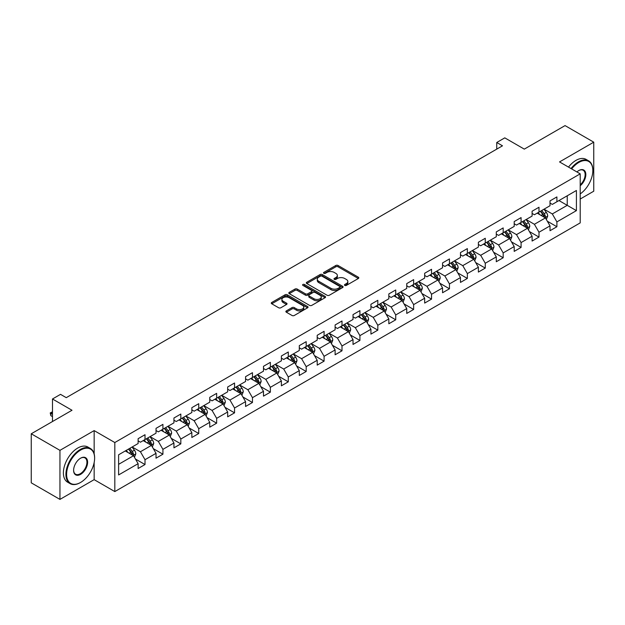 <?xml version="1.0" encoding="UTF-8"?>
<svg xmlns="http://www.w3.org/2000/svg" width="625" height="625" viewBox="0 0 625 625"><rect width="100%" height="100%" fill="white"/><g stroke="black" fill="none" stroke-linecap="round" stroke-linejoin="round"><path stroke-width="0.94" d="M344.789 285.414A1.117 0.641 0 0 0 346.367 285.414L358.336 278.5A1.594 0.922 0 0 0 358.805 277.852A1.594 0.922 0 0 0 358.336 277.195L338.055 265.492A1.594 0.922 0 0 0 335.805 265.492L323.828 272.398A1.117 0.641 0 0 0 323.508 272.859A1.117 0.641 0 0 0 323.828 273.312A1.117 0.641 0 0 0 325.406 273.312L326.961 272.414A5.102 2.945 0 0 1 334.172 272.414L335.859 273.391A5.102 2.945 0 0 1 337.352 275.477A5.102 2.945 0 0 1 335.859 277.555L334.312 278.453A1.117 0.641 0 0 0 333.984 278.906A1.117 0.641 0 0 0 334.312 279.359A1.117 0.641 0 0 0 335.891 279.359L337.438 278.469A5.102 2.945 0 0 1 344.648 278.469L346.336 279.445A5.102 2.945 0 0 1 347.836 281.523A5.102 2.945 0 0 1 346.336 283.609L344.789 284.5A1.117 0.641 0 0 0 344.461 284.953A1.117 0.641 0 0 0 344.789 285.414L344.789 284.5M286.336 310.898A1.594 0.922 0 0 0 285.867 311.547A1.594 0.922 0 0 0 286.336 312.195L292.031 315.484A1.594 0.922 0 0 0 294.281 315.484L307.578 307.805A1.594 0.922 0 0 0 308.047 307.156A1.594 0.922 0 0 0 307.578 306.508L287.297 294.797A1.594 0.922 0 0 0 285.039 294.797L271.742 302.469A1.594 0.922 0 0 0 271.281 303.125A1.594 0.922 0 0 0 271.742 303.773L278.617 307.742A1.594 0.922 0 0 0 280.875 307.742L286.562 304.453A1.594 0.922 0 0 0 287.031 303.805A1.594 0.922 0 0 0 286.562 303.156L283.156 301.188A4.266 2.461 0 0 1 281.906 299.445A4.266 2.461 0 0 1 284.539 297.172A4.266 2.461 0 0 1 289.18 297.711L302.531 305.414A4.266 2.461 0 0 1 303.781 307.156A4.266 2.461 0 0 1 301.148 309.43A4.266 2.461 0 0 1 296.508 308.898L294.281 307.609A1.594 0.922 0 0 0 292.031 307.609L286.336 310.898L286.336 312.195M580.203 199.031L593.75 191.211L593.75 142.172L565.055 125.602L524.297 149.125L504.781 137.859L496.75 142.5L502.484 145.812L66.266 397.664L60.523 394.352L52.484 398.992L52.484 421.523M94.156 453.883L94.156 430.602L59.945 450.352L31.25 433.789L72 410.258L52.484 398.992M94.156 430.602L114.82 442.531L580.203 173.852L580.203 222.891L114.82 491.578L114.82 442.531M593.75 142.172L559.539 161.922L580.203 173.852M327.07 295.25A1.594 0.922 0 0 0 329.328 295.25L342.617 287.578A1.594 0.922 0 0 0 343.086 286.922A1.594 0.922 0 0 0 342.617 286.273L322.336 274.562A1.594 0.922 0 0 0 320.086 274.562L306.789 282.242A1.594 0.922 0 0 0 306.32 282.891A1.594 0.922 0 0 0 306.789 283.539L327.07 295.25M303.344 285.656A1.117 0.641 0 0 1 304.477 285.812L304.477 284.484L325.102 296.391A1.594 0.922 0 0 1 325.562 297.039A1.594 0.922 0 0 1 325.102 297.688L311.805 305.367A1.594 0.922 0 0 1 309.547 305.367L289.266 293.656L289.266 292.359A1.594 0.922 0 0 0 288.797 293.008A1.594 0.922 0 0 0 289.266 293.656M289.266 292.359L294.961 289.07A1.594 0.922 0 0 1 297.211 289.07L305.438 293.82A1.594 0.922 0 0 0 307.688 293.82L311.469 291.641A1.594 0.922 0 0 0 311.93 290.992A1.594 0.922 0 0 0 311.469 290.336L302.898 285.398A1.117 0.641 0 0 1 302.578 284.938A1.117 0.641 0 0 1 303.266 284.344A1.117 0.641 0 0 1 304.477 284.484M59.945 450.352L59.945 499.398L31.25 482.828L31.25 433.789M135.43 459.008L145.016 464.539L145.016 459.703L156.031 453.336L156.031 458.18L162.922 454.203L162.922 449.359L173.938 443L173.938 447.836L180.828 443.859L180.828 439.023L191.852 432.656L191.852 437.5L198.734 433.523L198.734 428.68L209.758 422.32L209.758 427.156L216.648 423.18L216.648 418.344L227.664 411.984L227.664 416.82L234.555 412.844L234.555 408.008L245.57 401.641L245.57 406.484L252.461 402.508L252.461 397.664L263.484 391.305L263.484 396.141L270.367 392.164L270.367 387.328L281.391 380.961L281.391 385.805L288.281 381.828L288.281 376.984L299.297 370.625L299.297 375.461L306.188 371.484L306.188 366.648L317.203 360.289L317.203 365.125L324.094 361.148L324.094 356.312L335.117 349.945L335.117 354.781L342 350.805L342 345.969L353.023 339.609L353.023 344.445L359.914 340.469L359.914 335.633L370.93 329.266L370.93 334.109L377.82 330.133L377.82 325.289L388.836 318.93L388.836 323.766L395.727 319.789L395.727 314.953L406.75 308.586L406.75 313.43L413.633 309.453L413.633 304.609L424.656 298.25L424.656 303.086L431.547 299.109L431.547 294.273L442.562 287.914L442.562 292.75L449.453 288.773L449.453 283.938L460.469 277.57L460.469 282.414L467.359 278.438L467.359 273.594L478.383 267.234L478.383 272.07L485.266 268.094L485.266 263.258L496.289 256.891L496.289 261.734L503.18 257.758L503.18 252.914L514.195 246.555L514.195 251.391L521.086 247.414L521.086 242.578L532.102 236.219L532.102 241.055L538.992 237.078L538.992 232.242L550.016 225.875L550.016 230.711L556.898 226.734L556.898 221.898L576.414 210.633L576.414 190.484L567.234 195.789L567.234 205.328L576.414 210.633M145.016 464.539L138.125 468.516L138.125 463.68L118.609 474.945L118.609 454.797L138.125 443.531L138.125 438.688L145.016 434.711L145.016 439.555L156.031 433.188L156.031 428.352L162.922 424.375L162.922 429.211L173.938 422.852L173.938 418.016L180.828 414.039L180.828 418.875L191.852 412.508L191.852 407.672L198.734 403.695L198.734 408.531L209.758 402.172L209.758 397.336L216.648 393.359L216.648 398.195L227.664 391.836L227.664 386.992L234.555 383.016L234.555 387.859L245.57 381.492L245.57 376.656L252.461 372.68L252.461 377.516L263.484 371.156L263.484 366.32L270.367 362.344L270.367 367.18L281.391 360.812L281.391 355.977L288.281 352L288.281 356.836L299.297 350.477L299.297 345.641L306.188 341.664L306.188 346.5L317.203 340.141L317.203 335.297L324.094 331.32L324.094 336.164L335.117 329.797L335.117 324.961L342 320.984L342 325.82L353.023 319.461L353.023 314.617L359.914 310.641L359.914 315.484L370.93 309.117L370.93 304.281L377.82 300.305L377.82 305.141L388.836 298.781L388.836 293.945L395.727 289.969L395.727 294.805L406.75 288.438L406.75 283.602L413.633 279.625L413.633 284.461L424.656 278.102L424.656 273.266L431.547 269.289L431.547 274.125L442.562 267.766L442.562 262.922L449.453 258.945L449.453 263.789L460.469 257.422L460.469 252.586L467.359 248.609L467.359 253.445L478.383 247.086L478.383 242.25L485.266 238.273L485.266 243.109L496.289 236.742L496.289 231.906L503.18 227.93L503.18 232.766L514.195 226.406L514.195 221.57L521.086 217.594L521.086 222.43L532.102 216.07L532.102 211.227L538.992 207.25L538.992 212.094L550.016 205.727L550.016 200.891L556.898 196.914L556.898 201.75L576.414 190.484M143.18 440.609L151.438 445.383L140.422 451.75L132.156 446.977M138.125 440.875L140.422 442.203L145.016 439.555M140.422 451.75L145.016 459.703M151.438 445.383L156.031 453.336M161.086 430.273L169.352 435.047L158.328 441.406L150.062 436.633M156.031 430.539L158.328 431.867L162.922 429.211M158.328 441.406L162.922 449.359M169.352 435.047L173.938 443M178.992 419.938L187.258 424.703L176.234 431.07L167.969 426.297M173.938 420.203L176.234 421.523L180.828 418.875M176.234 431.07L180.828 439.023M187.258 424.703L191.852 432.656M196.898 409.594L205.164 414.367L194.148 420.727L185.883 415.961M191.852 409.859L194.148 411.188L198.734 408.531M194.148 420.727L198.734 428.68M205.164 414.367L209.758 422.32M214.805 399.258L223.07 404.031L212.055 410.391L203.789 405.617M209.758 399.523L212.055 400.844L216.648 398.195M212.055 410.391L216.648 418.344M223.07 404.031L227.664 411.984M232.719 388.914L240.984 393.688L229.961 400.055L221.695 395.281M227.664 389.18L229.961 390.508L234.555 387.859M229.961 400.055L234.555 408.008M240.984 393.688L245.57 401.641M250.625 378.578L258.891 383.352L247.867 389.711L239.602 384.938M245.57 378.844L247.867 380.172L252.461 377.516M247.867 389.711L252.461 397.664M258.891 383.352L263.484 391.305M268.531 368.242L276.797 373.008L265.781 379.375L257.516 374.602M263.484 368.5L265.781 369.828L270.367 367.18M265.781 379.375L270.367 387.328M276.797 373.008L281.391 380.961M286.438 357.898L294.703 362.672L283.688 369.031L275.422 364.266M281.391 358.164L283.688 359.492L288.281 356.836M283.688 369.031L288.281 376.984M294.703 362.672L299.297 370.625M304.352 347.562L312.617 352.336L301.594 358.695L293.328 353.922M299.297 347.828L301.594 349.148L306.188 346.5M301.594 358.695L306.188 366.648M312.617 352.336L317.203 360.289M322.258 337.219L330.523 341.992L319.5 348.359L311.234 343.586M317.203 337.484L319.5 338.812L324.094 336.164M319.5 348.359L324.094 356.312M330.523 341.992L335.117 349.945M340.164 326.883L348.43 331.656L337.414 338.016L329.148 333.242M335.117 327.148L337.414 328.469L342 325.82M337.414 338.016L342 345.969M348.43 331.656L353.023 339.609M358.07 316.539L366.336 321.312L355.32 327.68L347.055 322.906M353.023 316.805L355.32 318.133L359.914 315.484M355.32 327.68L359.914 335.633M366.336 321.312L370.93 329.266M375.984 306.203L384.25 310.977L373.227 317.336L364.961 312.562M370.93 306.469L373.227 307.797L377.82 305.141M373.227 317.336L377.82 325.289M384.25 310.977L388.836 318.93M393.891 295.867L402.156 300.633L391.133 307L382.867 302.227M388.836 296.133L391.133 297.453L395.727 294.805M391.133 307L395.727 314.953M402.156 300.633L406.75 308.586M411.797 285.523L420.062 290.297L409.047 296.656L400.781 291.891M406.75 285.789L409.047 287.117L413.633 284.461M409.047 296.656L413.633 304.609M420.062 290.297L424.656 298.25M429.703 275.188L437.969 279.961L426.953 286.32L418.687 281.547M424.656 275.453L426.953 276.773L431.547 274.125M426.953 286.32L431.547 294.273M437.969 279.961L442.562 287.914M447.617 264.844L455.883 269.617L444.859 275.984L436.594 271.211M442.562 265.109L444.859 266.438L449.453 263.789M444.859 275.984L449.453 283.938M455.883 269.617L460.469 277.57M465.523 254.508L473.789 259.281L462.766 265.641L454.5 260.867M460.469 254.773L462.766 256.102L467.359 253.445M462.766 265.641L467.359 273.594M473.789 259.281L478.383 267.234M483.43 244.172L491.695 248.938L480.68 255.305L472.414 250.531M478.383 244.438L480.68 245.758L485.266 243.109M480.68 255.305L485.266 263.258M491.695 248.938L496.289 256.891M501.336 233.828L509.602 238.602L498.586 244.961L490.32 240.195M496.289 234.094L498.586 235.422L503.18 232.766M498.586 244.961L503.18 252.914M509.602 238.602L514.195 246.555M519.25 223.492L527.516 228.266L516.492 234.625L508.227 229.852M514.195 223.758L516.492 225.078L521.086 222.43M516.492 234.625L521.086 242.578M527.516 228.266L532.102 236.219M537.156 213.148L545.422 217.922L534.398 224.289L526.133 219.516M532.102 213.414L534.398 214.742L538.992 212.094M534.398 224.289L538.992 232.242M545.422 217.922L550.016 225.875M558.969 200.555L567.234 205.328L552.312 213.945L544.047 209.172M550.016 203.078L552.312 204.406L556.898 201.75M552.312 213.945L556.898 221.898M59.945 499.398L94.156 479.648L114.82 491.578M496.75 142.5L496.75 149.125M118.609 464.344L133.531 455.727L125.266 450.953M133.531 455.727L138.125 463.68M547.312 221.203L556.898 226.734M529.406 231.547L538.992 237.078M511.5 241.883L521.086 247.414M493.594 252.219L503.18 257.758M475.68 262.562L485.266 268.094M457.773 272.898L467.359 278.438M439.867 283.242L449.453 288.773M421.961 293.578L431.547 299.109M404.047 303.914L413.633 309.453M386.141 314.258L395.727 319.789M368.234 324.594L377.82 330.133M350.328 334.938L359.914 340.469M332.414 345.273L342 350.805M314.508 355.617L324.094 361.148M296.602 365.953L306.188 371.484M278.695 376.289L288.281 381.828M260.781 386.633L270.367 392.164M242.875 396.969L252.461 402.508M224.969 407.312L234.555 412.844M207.063 417.648L216.648 423.18M189.148 427.984L198.734 433.523M171.242 438.328L180.828 443.859M153.336 448.664L162.922 454.203M94.156 479.648L94.156 462.547M345.234 285.57L346.336 284.93A5.102 2.945 0 0 0 347.836 282.852L347.836 281.523M337.352 275.477L337.352 276.797A5.102 2.945 0 0 1 335.859 278.883L334.758 279.516M358.336 277.195L358.336 278.5L338.055 266.812A1.594 0.922 0 0 0 335.805 266.812L324.273 273.469M342.617 286.273L342.617 287.578L322.336 275.891A1.594 0.922 0 0 0 320.086 275.891L306.812 283.555L306.789 282.242M339.805 287.383A1.117 0.641 0 0 0 340.133 286.922A1.117 0.641 0 0 0 339.805 286.469L322 276.188A1.117 0.641 0 0 0 320.422 276.188L318.789 277.133A5.102 2.945 0 0 0 317.297 279.219A5.102 2.945 0 0 0 318.789 281.297L330.961 288.32A5.102 2.945 0 0 0 338.172 288.32L339.805 287.383L339.805 288.703A1.117 0.641 0 0 0 340.133 288.25L340.133 286.922M317.297 279.219L317.297 280.539A5.102 2.945 0 0 0 318.789 282.625L318.789 281.297M339.805 288.703L338.172 289.648A5.102 2.945 0 0 1 330.961 289.648L318.789 282.625M289.289 293.672L294.961 290.398L294.961 289.07M311.93 290.992L311.93 292.312A1.594 0.922 0 0 1 311.469 292.969L307.688 295.148A1.594 0.922 0 0 1 305.438 295.148L297.211 290.398A1.594 0.922 0 0 0 294.961 290.398M304.477 285.812L325.078 297.703M313.969 298.75A4.266 2.461 0 0 0 318.617 299.281A4.266 2.461 0 0 0 321.25 297.008A4.266 2.461 0 0 0 320 295.266L315.297 292.555A1.594 0.922 0 0 0 313.039 292.555L309.266 294.734A1.594 0.922 0 0 0 308.805 295.383A1.594 0.922 0 0 0 309.266 296.031L313.969 298.75L313.969 300.07A4.266 2.461 0 0 0 318.617 300.609A4.266 2.461 0 0 0 321.25 298.336L321.25 297.008M308.805 295.383L308.805 296.703A1.594 0.922 0 0 0 309.266 297.359L309.266 296.031M313.969 300.07L309.266 297.359M303.781 307.156L303.781 308.484A4.266 2.461 0 0 1 301.148 310.758A4.266 2.461 0 0 1 296.508 310.219L294.281 308.938A1.594 0.922 0 0 0 292.031 308.938L286.359 312.211M281.906 299.445L281.906 300.773A4.266 2.461 0 0 0 283.156 302.516L283.156 301.188M286.539 304.469L283.156 302.516M307.555 307.82L287.297 296.125A1.594 0.922 0 0 0 285.039 296.125L271.766 303.789L271.742 302.469M546.328 219.492L547.695 216.055A4.305 2.484 -120 0 0 546.32 212.391L543.953 209.227M539.82 214.688L538.211 212.539M544.758 217.539L545.367 216.234A4.305 2.484 -120 0 0 544.141 213.648L541.773 210.484M540.695 211.109L543.32 214.617A2.195 1.266 60 0 1 543.719 215.281L545.367 216.234M540.391 211.281L542.766 214.445A4.305 2.484 60 0 1 543.992 217.031M580.203 193.922A19.805 11.438 120 0 0 592.828 170.531A19.805 11.438 120 0 0 578.828 162.445A19.805 11.438 120 0 0 571.633 168.898M571.039 168.555A20.297 11.719 -60 0 1 578.484 161.852A20.297 11.719 -60 0 1 588.625 160.844A20.297 11.719 -60 0 1 592.828 170.141A20.297 11.719 -60 0 1 592.828 170.336M576.914 171.945A9.906 5.719 -60 0 1 578.828 170.531L578.828 170.531A9.906 5.719 -60 0 1 585.797 173.797A9.906 5.719 -60 0 1 580.203 185.75M568.508 167.102A20.297 11.719 -60 0 1 575.953 160.391A20.297 11.719 -60 0 1 586.102 159.391L588.625 160.844M580.203 184.852A9.414 5.438 120 0 0 584.914 176.703A9.414 5.438 120 0 0 583.188 170.266A9.414 5.438 120 0 0 578.648 170.641M80.266 482.633L80.609 482.438A19.805 11.438 120 0 0 94.617 458.18A19.805 11.438 120 0 0 80.609 450.094A19.805 11.438 120 0 0 66.609 474.352A19.805 11.438 120 0 0 80.609 482.438L80.266 482.633A20.297 11.719 -60 0 1 70.125 483.641A20.297 11.719 -60 0 1 67.008 467.375A20.297 11.719 -60 0 1 80.266 449.492A20.297 11.719 -60 0 1 90.414 448.492A20.297 11.719 -60 0 1 94.617 457.781A20.297 11.719 -60 0 1 94.617 457.977M80.609 474.352A9.906 5.719 -60 0 1 73.609 470.305A9.906 5.719 -60 0 1 80.609 458.18L80.609 458.18A9.906 5.719 -60 0 1 87.617 462.219A9.906 5.719 -60 0 1 80.609 474.352M73.609 470.102A9.414 5.438 120 0 0 75.562 474.219A9.414 5.438 120 0 0 80.266 473.75A9.414 5.438 120 0 0 86.422 465.453A9.414 5.438 120 0 0 84.977 457.906A9.414 5.438 120 0 0 80.438 458.281M70.125 483.641L67.594 482.18A20.297 11.719 -60 0 1 64.484 465.922A20.297 11.719 -60 0 1 77.742 448.039A20.297 11.719 -60 0 1 87.891 447.031L90.414 448.492M528.422 229.836L529.789 226.391A4.305 2.484 -120 0 0 528.414 222.727L526.047 219.57M521.914 225.031L520.305 222.883M526.844 227.875L527.461 226.578A4.305 2.484 -120 0 0 526.234 223.992L523.859 220.828M522.781 221.445L525.414 224.961A2.195 1.266 60 0 1 525.812 225.625L527.461 226.578M522.484 221.625L524.852 224.781A4.305 2.484 60 0 1 526.086 227.375M510.508 240.172L511.875 236.734A4.305 2.484 -120 0 0 510.508 233.07L508.133 229.906M504.008 235.367L502.398 233.219M508.938 238.219L509.555 236.914A4.305 2.484 -120 0 0 508.32 234.328L505.953 231.164M504.875 231.789L507.508 235.297A2.195 1.266 60 0 1 507.906 235.961L509.555 236.914M504.578 231.961L506.945 235.125A4.305 2.484 60 0 1 508.18 237.711M492.602 250.508L493.969 247.07A4.305 2.484 -120 0 0 492.594 243.406L490.227 240.242M486.094 245.711L484.484 243.562M491.031 248.555L491.648 247.258A4.305 2.484 -120 0 0 490.414 244.664L488.047 241.508M486.969 242.125L489.594 245.633A2.195 1.266 60 0 1 489.992 246.305L491.648 247.258M486.672 242.297L489.039 245.461A4.305 2.484 60 0 1 490.266 248.047M474.695 260.852L476.062 257.414A4.305 2.484 -120 0 0 474.688 253.75L472.32 250.586M468.188 256.047L466.578 253.898M473.125 258.898L473.734 257.594A4.305 2.484 -120 0 0 472.508 255.008L470.141 251.844M469.062 252.469L471.688 255.977A2.195 1.266 60 0 1 472.086 256.641L473.734 257.594M468.758 252.641L471.133 255.805A4.305 2.484 60 0 1 472.359 258.391M456.789 271.188L458.156 267.75A4.305 2.484 -120 0 0 456.781 264.086L454.414 260.922M450.281 266.383L448.672 264.234M455.211 269.234L455.828 267.93A4.305 2.484 -120 0 0 454.602 265.344L452.227 262.18M451.148 262.805L453.781 266.312A2.195 1.266 60 0 1 454.18 266.977L455.828 267.93M450.852 262.977L453.219 266.141A4.305 2.484 60 0 1 454.453 268.727M438.875 281.531L440.242 278.086A4.305 2.484 -120 0 0 438.875 274.422L436.5 271.266M432.375 276.727L430.766 274.578M437.305 279.57L437.922 278.273A4.305 2.484 -120 0 0 436.688 275.688L434.32 272.523M433.242 273.141L435.875 276.656A2.195 1.266 60 0 1 436.273 277.32L437.922 278.273M432.945 273.32L435.313 276.477A4.305 2.484 60 0 1 436.547 279.07M420.969 291.867L422.336 288.43A4.305 2.484 -120 0 0 420.961 284.766L418.594 281.602M414.461 287.062L412.852 284.914M419.398 289.914L420.016 288.609A4.305 2.484 -120 0 0 418.781 286.023L416.414 282.859M415.336 283.484L417.961 286.992A2.195 1.266 60 0 1 418.359 287.656L420.016 288.609M415.039 283.656L417.406 286.82A4.305 2.484 60 0 1 418.633 289.406M403.062 302.211L404.43 298.766A4.305 2.484 -120 0 0 403.055 295.102L400.688 291.938M396.555 297.406L394.945 295.258M401.492 300.25L402.109 298.953A4.305 2.484 -120 0 0 400.875 296.359L398.508 293.203M397.43 293.82L400.055 297.328A2.195 1.266 60 0 1 400.453 298L402.109 298.953M397.125 293.992L399.5 297.156A4.305 2.484 60 0 1 400.727 299.742M385.156 312.547L386.523 309.109A4.305 2.484 -120 0 0 385.148 305.445L382.781 302.281M378.648 307.742L377.039 305.594M383.578 310.594L384.195 309.289A4.305 2.484 -120 0 0 382.969 306.703L380.594 303.539M379.516 304.164L382.148 307.672A2.195 1.266 60 0 1 382.547 308.336L384.195 309.289M379.219 304.336L381.586 307.5A4.305 2.484 60 0 1 382.82 310.086M367.25 322.883L368.609 319.445A4.305 2.484 -120 0 0 367.242 315.781L364.867 312.617M360.742 318.078L359.133 315.93M365.672 320.93L366.289 319.633A4.305 2.484 -120 0 0 365.055 317.039L362.688 313.875M361.609 314.5L364.242 318.008A2.195 1.266 60 0 1 364.641 318.672L366.289 319.633M361.312 314.672L363.68 317.836A4.305 2.484 60 0 1 364.914 320.422M349.336 333.227L350.703 329.781A4.305 2.484 -120 0 0 349.328 326.125L346.961 322.961M342.828 328.422L341.219 326.273M347.766 331.273L348.383 329.969A4.305 2.484 -120 0 0 347.148 327.383L344.781 324.219M343.703 324.844L346.328 328.352A2.195 1.266 60 0 1 346.727 329.016L348.383 329.969M343.406 325.016L345.773 328.18A4.305 2.484 60 0 1 347 330.766M331.43 343.562L332.797 340.125A4.305 2.484 -120 0 0 331.422 336.461L329.055 333.297M324.922 338.758L323.312 336.609M329.859 341.609L330.477 340.305A4.305 2.484 -120 0 0 329.242 337.719L326.875 334.555M325.797 335.18L328.422 338.688A2.195 1.266 60 0 1 328.82 339.352L330.477 340.305M325.492 335.352L327.867 338.516A4.305 2.484 60 0 1 329.094 341.102M313.523 353.906L314.891 350.461A4.305 2.484 -120 0 0 313.516 346.797L311.148 343.641M307.016 349.102L305.406 346.953M311.945 351.945L312.562 350.648A4.305 2.484 -120 0 0 311.336 348.062L308.961 344.898M307.883 345.516L310.516 349.023A2.195 1.266 60 0 1 310.914 349.695L312.562 350.648M307.586 345.695L309.953 348.852A4.305 2.484 60 0 1 311.188 351.445M295.617 364.242L296.977 360.805A4.305 2.484 -120 0 0 295.609 357.141L293.234 353.977M289.109 359.438L287.5 357.289M294.039 362.289L294.656 360.984A4.305 2.484 -120 0 0 293.422 358.398L291.055 355.234M289.977 355.859L292.609 359.367A2.195 1.266 60 0 1 293.008 360.031L294.656 360.984M289.68 356.031L292.047 359.195A4.305 2.484 60 0 1 293.281 361.781M277.703 374.578L279.07 371.141A4.305 2.484 -120 0 0 277.695 367.477L275.328 364.312M271.195 369.781L269.586 367.633M276.133 372.625L276.75 371.328A4.305 2.484 -120 0 0 275.516 368.734L273.148 365.578M272.07 366.195L274.695 369.703A2.195 1.266 60 0 1 275.094 370.375L276.75 371.328M271.773 366.367L274.141 369.531A4.305 2.484 60 0 1 275.367 372.117M259.797 384.922L261.164 381.484A4.305 2.484 -120 0 0 259.789 377.82L257.422 374.656M253.289 380.117L251.68 377.969M258.227 382.969L258.844 381.664A4.305 2.484 -120 0 0 257.609 379.078L255.242 375.914M254.164 376.539L256.789 380.047A2.195 1.266 60 0 1 257.188 380.711L258.844 381.664M253.859 376.711L256.234 379.875A4.305 2.484 60 0 1 257.461 382.461M241.891 395.258L243.258 391.82A4.305 2.484 -120 0 0 241.883 388.156L239.516 384.992M235.383 390.453L233.773 388.305M240.313 393.305L240.93 392A4.305 2.484 -120 0 0 239.703 389.414L237.328 386.25M236.25 386.875L238.883 390.383A2.195 1.266 60 0 1 239.281 391.047L240.93 392M235.953 387.047L238.32 390.211A4.305 2.484 60 0 1 239.555 392.797M223.984 405.602L225.344 402.156A4.305 2.484 -120 0 0 223.977 398.492L221.602 395.336M217.477 400.797L215.867 398.648M222.406 403.641L223.023 402.344A4.305 2.484 -120 0 0 221.789 399.758L219.422 396.594M218.344 397.211L220.977 400.727A2.195 1.266 60 0 1 221.375 401.391L223.023 402.344M218.047 397.391L220.414 400.547A4.305 2.484 60 0 1 221.648 403.141M206.07 415.938L207.438 412.5A4.305 2.484 -120 0 0 206.062 408.836L203.695 405.672M199.562 411.133L197.953 408.984M204.5 413.984L205.117 412.68A4.305 2.484 -120 0 0 203.883 410.094L201.516 406.93M200.438 407.555L203.062 411.062A2.195 1.266 60 0 1 203.461 411.727L205.117 412.68M200.141 407.727L202.508 410.891A4.305 2.484 60 0 1 203.734 413.477M188.164 426.281L189.531 422.836A4.305 2.484 -120 0 0 188.156 419.172L185.789 416.008M181.656 421.477L180.047 419.328M186.594 424.32L187.211 423.023A4.305 2.484 -120 0 0 185.977 420.43L183.609 417.273M182.531 417.891L185.156 421.398A2.195 1.266 60 0 1 185.555 422.07L187.211 423.023M182.227 418.062L184.602 421.227A4.305 2.484 60 0 1 185.828 423.812M170.258 436.617L171.625 433.18A4.305 2.484 -120 0 0 170.25 429.516L167.883 426.352M163.75 431.812L162.141 429.664M168.688 434.664L169.297 433.359A4.305 2.484 -120 0 0 168.07 430.773L165.695 427.609M164.617 428.234L167.25 431.742A2.195 1.266 60 0 1 167.648 432.406L169.297 433.359M164.32 428.406L166.688 431.57A4.305 2.484 60 0 1 167.922 434.156M152.352 446.953L153.711 443.516A4.305 2.484 -120 0 0 152.344 439.852L149.969 436.688M145.844 442.148L144.234 440M150.773 445L151.391 443.703A4.305 2.484 -120 0 0 150.156 441.109L147.789 437.945M146.711 438.57L149.344 442.078A2.195 1.266 60 0 1 149.742 442.742L151.391 443.703M146.414 438.742L148.781 441.906A4.305 2.484 60 0 1 150.016 444.492M134.438 457.297L135.805 453.852A4.305 2.484 -120 0 0 134.43 450.195L132.062 447.031M127.93 452.492L126.32 450.344M132.867 455.344L133.484 454.039A4.305 2.484 -120 0 0 132.25 451.453L129.883 448.289M128.805 448.914L131.43 452.422A2.195 1.266 60 0 1 131.828 453.086L133.484 454.039M128.508 449.086L130.875 452.25A4.305 2.484 60 0 1 132.109 454.836M52.484 412.352L50.859 413.297L52.484 414.234M50.859 415.68L50.227 412.93L50.859 413.297L50.859 415.68L52.484 416.617M50.227 412.93L52.484 411.789M346.336 284.93L346.336 283.609M334.312 279.359L334.312 278.453M335.859 278.883L335.859 277.555M323.828 273.312L323.828 272.398M335.805 266.812L335.805 265.492M338.055 266.812L338.055 265.492M320.086 275.891L320.086 274.562M322.336 275.891L322.336 274.562M330.961 289.648L330.961 288.32M338.172 289.648L338.172 288.32M297.211 290.398L297.211 289.07M305.438 295.148L305.438 293.82M307.688 295.148L307.688 293.82M311.469 292.969L311.469 291.641M325.102 297.688L325.102 296.391M292.031 308.938L292.031 307.609M294.281 308.938L294.281 307.609M296.508 310.219L296.508 308.898M286.562 304.453L286.562 303.156M285.039 296.125L285.039 294.797M287.297 296.125L287.297 294.797M307.578 307.805L307.578 306.508M545 217.68L547.664 216.141M544.141 213.648L546.32 212.391M541.078 215.414L542.766 214.445M527.086 228.016L529.758 226.477M526.234 223.992L528.414 222.727M523.172 225.758L524.852 224.781M509.18 238.359L511.852 236.812M508.32 234.328L510.508 233.07M505.266 236.094L506.945 235.125M491.273 248.695L493.938 247.156M490.414 244.664L492.594 243.406M487.352 246.438L489.039 245.461M473.367 259.031L476.031 257.492M472.508 255.008L474.688 253.75M469.445 256.773L471.133 255.805M455.453 269.375L458.125 267.836M454.602 265.344L456.781 264.086M451.539 267.109L453.219 266.141M437.547 279.711L440.219 278.172M436.688 275.688L438.875 274.422M433.633 277.453L435.313 276.477M419.641 290.055L422.305 288.508M418.781 286.023L420.961 284.766M415.719 287.789L417.406 286.82M401.734 300.391L404.398 298.852M400.875 296.359L403.055 295.102M397.812 298.133L399.5 297.156M383.82 310.734L386.492 309.188M382.969 306.703L385.148 305.445M379.906 308.469L381.586 307.5M365.914 321.07L368.586 319.531M365.055 317.039L367.242 315.781M362 318.805L363.68 317.836M348.008 331.406L350.672 329.867M347.148 327.383L349.328 326.125M344.086 329.148L345.773 328.18M330.102 341.75L332.766 340.211M329.242 337.719L331.422 336.461M326.18 339.484L327.867 338.516M312.188 352.086L314.859 350.547M311.336 348.062L313.516 346.797M308.273 349.828L309.953 348.852M294.281 362.43L296.953 360.883M293.422 358.398L295.609 357.141M290.367 360.164L292.047 359.195M276.375 372.766L279.039 371.227M275.516 368.734L277.695 367.477M272.453 370.508L274.141 369.531M258.469 383.102L261.133 381.562M257.609 379.078L259.789 377.82M254.547 380.844L256.234 379.875M240.555 393.445L243.227 391.906M239.703 389.414L241.883 388.156M236.641 391.18L238.32 390.211M222.648 403.781L225.32 402.242M221.789 399.758L223.977 398.492M218.734 401.523L220.414 400.547M204.742 414.125L207.406 412.578M203.883 410.094L206.062 408.836M200.82 411.859L202.508 410.891M186.836 424.461L189.5 422.922M185.977 420.43L188.156 419.172M182.914 422.203L184.602 421.227M168.922 434.797L171.594 433.258M168.07 430.773L170.25 429.516M165.008 432.539L166.688 431.57M151.016 445.141L153.688 443.602M150.156 441.109L152.344 439.852M147.102 442.875L148.781 441.906M133.109 455.477L135.781 453.938M132.25 451.453L134.43 450.195M129.195 453.219L130.875 452.25M592.828 170.531L592.828 170.141M94.617 458.18L94.617 457.781"/></g></svg>
